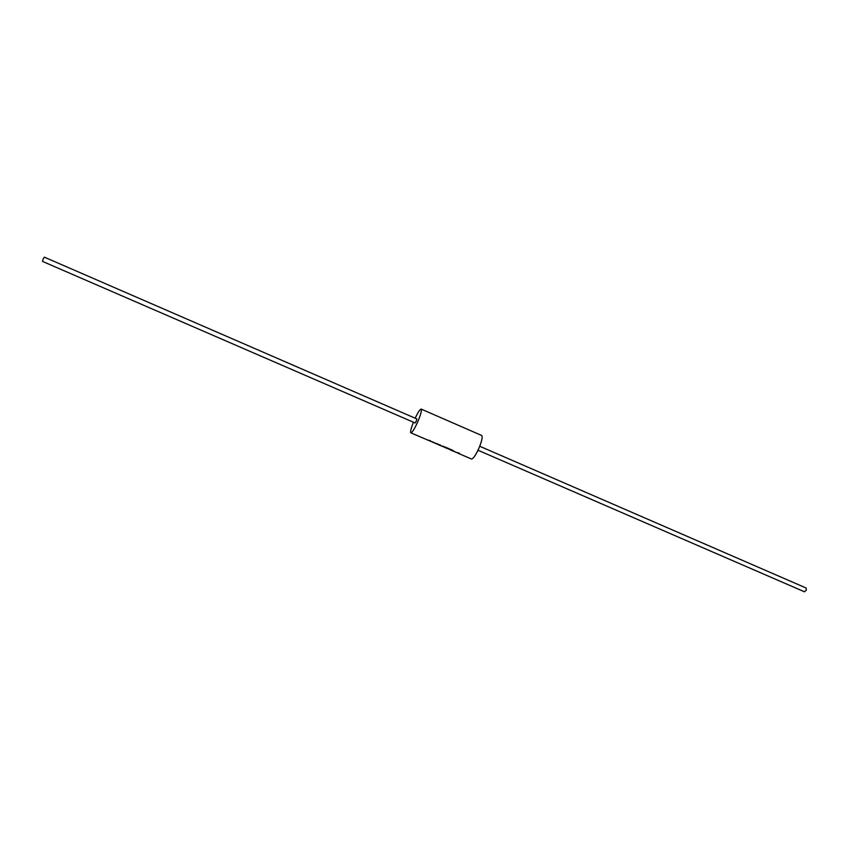 <?xml version="1.0" encoding="UTF-8"?>
<svg xmlns="http://www.w3.org/2000/svg" width="849" height="849" viewBox="0 0 849 849"><rect width="100%" height="100%" fill="white"/><g stroke="black" fill="none" stroke-linecap="round" stroke-linejoin="round"><path stroke-width="1.27" d="M416.392 420.902L415.14 422.972L42.514 261.407L43.172 258.924L44.36 257.162L416.88 418.95L416.392 420.902M478.008 450.235L804.502 591.806L806.306 590.119L806.147 588.017L479.738 446.256M457.027 452.676L453.621 451.201M454.364 451.53L455.552 452.146M441.618 446.012L440.291 445.449M439.92 445.343L440.535 445.661M437.988 444.452L410.874 432.852C410.152 431.971 411.001 428.427 413.421 422.229M442.361 446.341L438.869 444.929M449.832 449.567L452.326 450.14L445.067 447.009L442.658 446.585M445.937 447.985L449.683 449.365L445.937 447.985M444.207 447.136L444.844 447.529M428.405 440.313L429.032 440.695M435.463 443.358L436.089 443.74M415.172 418.207C418.037 412.211 420.043 409.176 421.178 409.091C421.932 410.067 420.955 413.898 418.27 420.584C414.853 428.384 412.391 432.47 410.874 432.852M421.178 409.091L481.67 435.473C482.741 436.588 481.988 440.461 479.388 447.115C476.002 454.841 473.349 458.81 471.45 459.012L457.675 453.069M453.143 450.501L453.737 451.254M456.507 452.453L459.383 453.196M443.963 447.03L445.948 447.763M445.99 447.667L449.683 449.365M449.301 449.333L452.177 450.076M441.597 446.012L443.603 446.372M437.606 444.292L440.281 444.94M427.8 440.058L430.676 440.79M434.89 443.114L437.755 443.847M432.321 441.767L435.261 443.146M438.615 444.834L439.23 445.099M450.479 449.959L453.642 451.328M453.684 451.233L455.372 451.965"/></g></svg>
